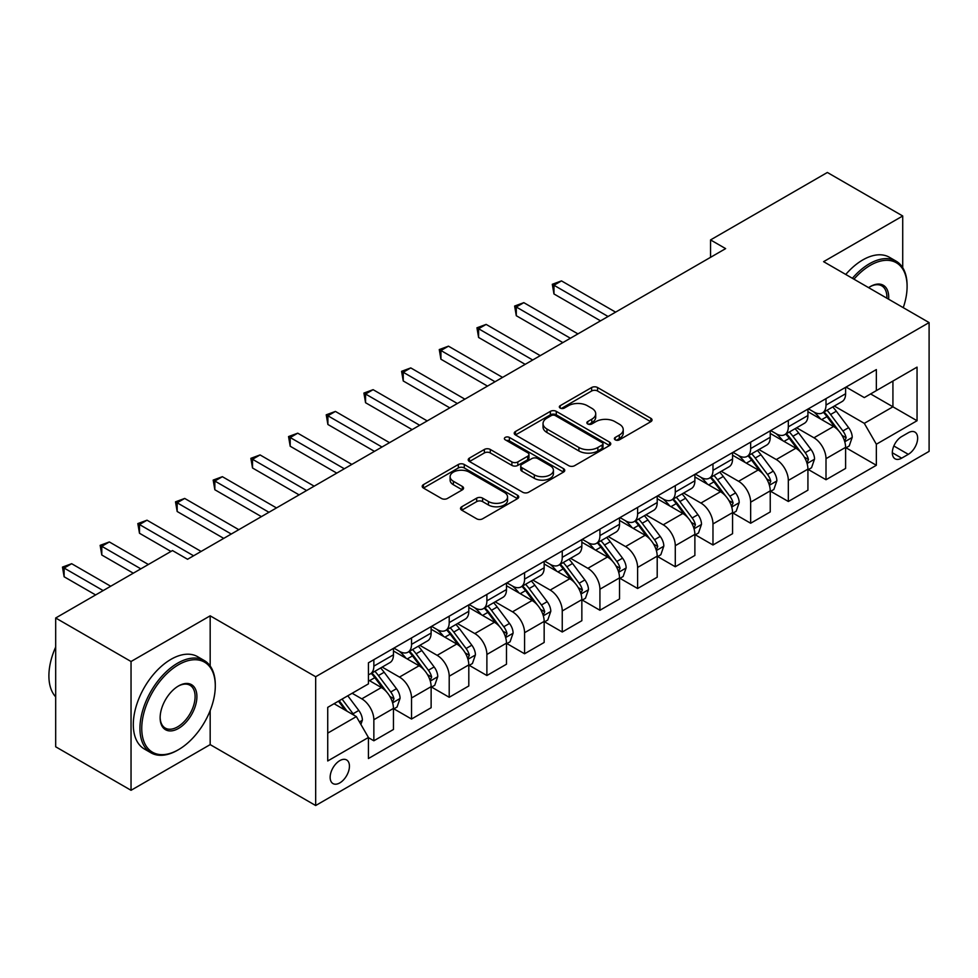 <?xml version="1.0" encoding="UTF-8"?>
<svg xmlns="http://www.w3.org/2000/svg" width="978" height="978" viewBox="0 0 978 978"><rect width="100%" height="100%" fill="white"/><g stroke="black" fill="none" stroke-linecap="round" stroke-linejoin="round"><path stroke-width="1.47" d="M615.235 439.843A2.934 1.687 0 0 0 619.38 439.843L650.822 421.689A4.181 2.421 0 0 0 652.045 419.978A4.181 2.421 0 0 0 650.822 418.278L597.558 387.52A4.181 2.421 0 0 0 591.641 387.52L560.198 405.674A2.934 1.687 0 0 0 559.343 406.872A2.934 1.687 0 0 0 560.198 408.07A2.934 1.687 0 0 0 564.343 408.07L568.414 405.723A13.386 7.726 0 0 1 587.35 405.723L591.788 408.278A13.386 7.726 0 0 1 595.712 413.743A13.386 7.726 0 0 1 591.788 419.22L587.717 421.567A2.934 1.687 0 0 0 586.861 422.765A2.934 1.687 0 0 0 587.717 423.951A2.934 1.687 0 0 0 591.861 423.951L595.932 421.604A13.386 7.726 0 0 1 614.869 421.604L619.306 424.171A13.386 7.726 0 0 1 623.231 429.635A13.386 7.726 0 0 1 619.306 435.1L615.235 437.447A2.934 1.687 0 0 0 614.38 438.645A2.934 1.687 0 0 0 615.235 439.843L615.235 437.447M339.794 782.901A13.643 7.873 120 0 0 348.706 770.884A13.643 7.873 120 0 0 346.603 759.943A13.643 7.873 120 0 0 339.794 760.627A13.643 7.873 120 0 0 330.882 772.644A13.643 7.873 120 0 0 332.972 783.574A13.643 7.873 120 0 0 339.794 782.901M461.75 506.763A4.181 2.421 0 0 0 460.528 508.474A4.181 2.421 0 0 0 461.75 510.174L476.689 518.805A4.181 2.421 0 0 0 482.606 518.805L517.521 498.646A4.181 2.421 0 0 0 518.743 496.934A4.181 2.421 0 0 0 517.521 495.235L464.269 464.489A4.181 2.421 0 0 0 458.34 464.489L423.437 484.636A4.181 2.421 0 0 0 422.203 486.347A4.181 2.421 0 0 0 423.437 488.059L441.481 498.474A4.181 2.421 0 0 0 447.398 498.474L462.337 489.856A4.181 2.421 0 0 0 463.56 488.144A4.181 2.421 0 0 0 462.337 486.433L453.389 481.262A11.198 6.467 0 0 1 450.112 476.702A11.198 6.467 0 0 1 457.019 470.724A11.198 6.467 0 0 1 469.22 472.129L504.281 492.374A11.198 6.467 0 0 1 507.558 496.934A11.198 6.467 0 0 1 500.65 502.912A11.198 6.467 0 0 1 488.45 501.506L482.606 498.132A4.181 2.421 0 0 0 476.689 498.132L461.75 506.763L461.75 510.174M210.172 615.822L131.04 661.507L55.685 617.998L55.685 746.789L131.04 790.297L210.172 744.613L315.674 805.53L315.674 676.739L210.172 615.822L210.172 665.969M902.718 267.691L902.718 215.979L823.598 261.664L929.1 322.581L315.674 676.739M902.718 215.979L827.364 172.47L710.554 239.916L710.554 257.312M55.685 617.998L172.495 550.565L187.556 559.269L725.627 248.62L710.554 239.916M568.707 465.675A4.181 2.421 0 0 0 574.624 465.675L609.538 445.516A4.181 2.421 0 0 0 610.761 443.816A4.181 2.421 0 0 0 609.538 442.105L556.286 411.359A4.181 2.421 0 0 0 550.369 411.359L515.455 431.518A4.181 2.421 0 0 0 514.22 433.217A4.181 2.421 0 0 0 515.455 434.929L568.707 465.675M506.408 440.479A2.934 1.687 0 0 1 509.379 440.882L509.379 437.411L563.536 468.67A4.181 2.421 0 0 1 564.758 470.381A4.181 2.421 0 0 1 563.536 472.081L528.621 492.24A4.181 2.421 0 0 1 522.704 492.24L469.44 461.494L469.44 458.083A4.181 2.421 0 0 0 468.217 459.782A4.181 2.421 0 0 0 469.44 461.494M469.44 458.083L484.379 449.452A4.181 2.421 0 0 1 490.296 449.452L511.897 461.922A4.181 2.421 0 0 0 517.814 461.922L527.729 456.2A4.181 2.421 0 0 0 528.951 454.489A4.181 2.421 0 0 0 527.729 452.777L505.247 439.794A2.934 1.687 0 0 1 504.379 438.609A2.934 1.687 0 0 1 506.188 437.044A2.934 1.687 0 0 1 509.379 437.411M908.305 432.741L901.667 436.567A13.215 7.628 120 0 0 893.036 448.217A13.215 7.628 120 0 0 895.066 458.804A13.215 7.628 120 0 0 901.667 458.156L908.305 454.33A13.215 7.628 120 0 0 916.936 442.679A13.215 7.628 120 0 0 914.907 432.093A13.215 7.628 120 0 0 908.305 432.741M315.674 805.53L929.1 451.371L929.1 322.581M846.056 387.056L864.295 397.594L876.349 390.625L876.349 369.574L368.425 662.815L368.425 683.879L327.728 707.363L327.728 760.97L368.425 737.473L368.425 758.537L876.349 465.284L876.349 444.232L864.295 423.352L834.32 406.041M876.349 390.625L917.046 367.129L917.046 420.736L876.349 444.232M131.04 661.507L131.04 790.297M870.616 393.938L892.926 406.811L892.926 381.053L917.046 367.129M864.295 423.352L892.926 406.811L917.046 420.736M327.728 733.121L356.371 716.593L334.06 703.72M368.425 737.656L373.853 740.786L373.853 719.722A17.054 9.841 -120 0 0 361.799 698.842L352.141 693.268M373.853 740.786L393.449 729.478L393.449 708.414A17.054 9.841 -120 0 0 381.383 687.534L368.425 680.04M393.902 708.854L411.53 719.026L411.53 697.974A17.054 9.841 -120 0 0 399.476 677.082L382.166 667.094M411.53 719.026L431.127 707.717L431.127 686.654A17.054 9.841 -120 0 0 419.061 665.774L393.449 650.981M431.579 687.094L449.208 697.277L449.208 676.214A17.054 9.841 -120 0 0 437.154 655.333L419.843 645.333M449.208 697.277L468.804 685.969L468.804 664.906A17.054 9.841 -120 0 0 456.75 644.025L431.127 629.233M469.257 665.346L486.885 675.517L486.885 654.465A17.054 9.841 -120 0 0 474.831 633.573L457.521 623.585M486.885 675.517L506.482 664.209L506.482 643.145A17.054 9.841 -120 0 0 494.428 622.265L468.804 607.472M506.934 643.585L524.575 653.769L524.575 632.705A17.054 9.841 -120 0 0 512.509 611.825L495.198 601.825M524.575 653.769L544.159 642.46L544.159 621.397A17.054 9.841 -120 0 0 532.105 600.516L506.482 585.724M544.612 621.837L562.252 632.008L562.252 610.957A17.054 9.841 -120 0 0 550.186 590.076L532.876 580.076M562.252 632.008L581.849 620.7L581.849 599.648A17.054 9.841 -120 0 0 569.783 578.756L544.159 563.964M582.289 600.076L599.93 610.26L599.93 589.196A17.054 9.841 -120 0 0 587.876 568.316L570.565 558.316M599.93 610.26L619.526 598.952L619.526 577.888A17.054 9.841 -120 0 0 607.46 557.008L581.849 542.215M619.979 578.328L637.607 588.499L637.607 567.448A17.054 9.841 -120 0 0 625.553 546.568L608.243 536.567M637.607 588.499L657.204 577.191L657.204 556.14A17.054 9.841 -120 0 0 645.15 535.247L619.526 520.455M657.656 556.568L675.285 566.751L675.285 545.687A17.054 9.841 -120 0 0 663.231 524.807L645.92 514.807M675.285 566.751L694.881 555.443L694.881 534.379A17.054 9.841 -120 0 0 682.827 513.499L657.204 498.707M695.334 534.819L712.974 544.99L712.974 523.939A17.054 9.841 -120 0 0 700.908 503.059L683.598 493.059M712.974 544.99L732.559 533.682L732.559 512.631A17.054 9.841 -120 0 0 720.505 491.738L694.881 476.946M733.011 513.059L750.652 523.242L750.652 502.179A17.054 9.841 -120 0 0 738.586 481.298L721.275 471.298M750.652 523.242L770.236 511.934L770.236 490.87A17.054 9.841 -120 0 0 758.182 469.99L732.559 455.198M770.688 491.311L788.329 501.482L788.329 480.43A17.054 9.841 -120 0 0 776.275 459.55L758.952 449.55M788.329 501.482L807.926 490.174L807.926 469.122A17.054 9.841 -120 0 0 795.86 448.23L770.236 433.437M808.378 469.55L826.007 479.733L826.007 458.67A17.054 9.841 -120 0 0 813.953 437.789L796.642 427.789M826.007 479.733L845.603 468.425L845.603 447.362A17.054 9.841 -120 0 0 833.549 426.481L807.926 411.689M808.378 408.816L813.953 412.031A17.054 9.841 -120 0 0 822.474 412.875A17.054 9.841 -120 0 0 826.007 405.075L826.007 398.633M770.688 430.564L776.275 433.792A17.054 9.841 -120 0 0 784.796 434.635A17.054 9.841 -120 0 0 788.329 426.824L788.329 420.381M733.011 452.325L738.586 455.54A17.054 9.841 -120 0 0 747.119 456.384A17.054 9.841 -120 0 0 750.652 448.584L750.652 442.142M695.334 474.073L700.908 477.301A17.054 9.841 -120 0 0 709.441 478.144A17.054 9.841 -120 0 0 712.974 470.332L712.974 463.89M657.656 495.834L663.231 499.049A17.054 9.841 -120 0 0 671.752 499.892A17.054 9.841 -120 0 0 675.285 492.093L675.285 485.65M619.979 517.582L625.553 520.809A17.054 9.841 -120 0 0 634.074 521.653A17.054 9.841 -120 0 0 637.607 513.841L637.607 507.399M582.289 539.343L587.876 542.558A17.054 9.841 -120 0 0 596.397 543.401A17.054 9.841 -120 0 0 599.93 535.602L599.93 529.159M544.612 561.091L550.186 564.318A17.054 9.841 -120 0 0 558.719 565.162A17.054 9.841 -120 0 0 562.252 557.35L562.252 550.907M506.934 582.851L512.509 586.066A17.054 9.841 -120 0 0 521.042 586.91A17.054 9.841 -120 0 0 524.575 579.11L524.575 572.668M469.257 604.6L474.831 607.827A17.054 9.841 -120 0 0 483.364 608.671A17.054 9.841 -120 0 0 486.885 600.859L486.885 594.416M431.579 626.36L437.154 629.575A17.054 9.841 -120 0 0 445.675 630.419A17.054 9.841 -120 0 0 449.208 622.619L449.208 616.177M393.902 648.108L399.476 651.336A17.054 9.841 -120 0 0 407.997 652.179A17.054 9.841 -120 0 0 411.53 644.368L411.53 637.925M846.056 447.802L876.349 465.284M822.474 412.875L842.07 401.567A17.054 9.841 -120 0 0 845.603 393.755L845.603 387.325M784.796 434.635L804.393 423.315A17.054 9.841 -120 0 0 807.926 415.516L807.926 409.073M747.119 456.384L766.715 445.076A17.054 9.841 -120 0 0 770.236 437.264L770.236 430.833M709.441 478.144L729.026 466.824A17.054 9.841 -120 0 0 732.559 459.024L732.559 452.582M671.752 499.892L691.348 488.584A17.054 9.841 -120 0 0 694.881 480.773L694.881 474.342M634.074 521.653L653.671 510.333A17.054 9.841 -120 0 0 657.204 502.533L657.204 496.09M596.397 543.401L615.993 532.093A17.054 9.841 -120 0 0 619.526 524.281L619.526 517.851M558.719 565.162L578.316 553.841A17.054 9.841 -120 0 0 581.849 546.042L581.849 539.599M521.042 586.91L540.626 575.602A17.054 9.841 -120 0 0 544.159 567.79L544.159 561.36M483.364 608.671L502.949 597.35A17.054 9.841 -120 0 0 506.482 589.551L506.482 583.108M445.675 630.419L465.271 619.111A17.054 9.841 -120 0 0 468.804 611.299L468.804 604.856M407.997 652.179L427.594 640.859A17.054 9.841 -120 0 0 431.127 633.059L431.127 626.617M368.425 674.612A17.054 9.841 -120 0 0 370.32 673.928L389.916 662.619A17.054 9.841 -120 0 0 393.449 654.808L393.449 648.365M370.32 673.928A17.054 9.841 -120 0 0 373.853 666.128L373.853 659.685M356.371 716.593L368.425 737.473M210.172 744.613L210.172 710.541M616.409 440.259L619.306 438.584A13.386 7.726 0 0 0 623.231 433.12L623.231 429.635M595.712 413.743L595.712 417.227A13.386 7.726 0 0 1 591.788 422.692L588.89 424.366M650.761 421.726L597.558 391.004A4.181 2.421 0 0 0 591.641 391.004L561.372 408.486M609.49 445.552L556.286 414.831A4.181 2.421 0 0 0 550.369 414.831L515.504 434.965M602.142 445.014A2.934 1.687 0 0 0 602.998 443.816A2.934 1.687 0 0 0 602.142 442.618L555.394 415.626A2.934 1.687 0 0 0 551.25 415.626L546.959 418.107A13.386 7.726 0 0 0 543.034 423.572A13.386 7.726 0 0 0 546.959 429.036L578.915 447.484A13.386 7.726 0 0 0 597.851 447.484L602.142 445.014L602.142 448.486A2.934 1.687 0 0 0 602.998 447.288L602.998 443.816M543.034 423.572L543.034 427.056A13.386 7.726 0 0 0 546.959 432.52L546.959 429.036M602.142 448.486L597.851 450.968A13.386 7.726 0 0 1 578.915 450.968L546.959 432.52M469.501 461.53L484.379 452.936L484.379 449.452M528.951 454.489L528.951 457.973A4.181 2.421 0 0 1 527.729 459.684L517.814 465.406A4.181 2.421 0 0 1 511.897 465.406L490.296 452.936A4.181 2.421 0 0 0 484.379 452.936M509.379 440.882L563.475 472.117M534.318 474.856A11.198 6.467 0 0 0 546.506 476.262A11.198 6.467 0 0 0 553.426 470.296A11.198 6.467 0 0 0 550.137 465.724L537.79 458.584A4.181 2.421 0 0 0 531.873 458.584L521.959 464.318A4.181 2.421 0 0 0 520.736 466.017A4.181 2.421 0 0 0 521.959 467.728L534.318 474.856L534.318 478.34A11.198 6.467 0 0 0 546.506 479.746A11.198 6.467 0 0 0 553.426 473.768L553.426 470.296M520.736 466.017L520.736 469.501A4.181 2.421 0 0 0 521.959 471.213L521.959 467.728M534.318 478.34L521.959 471.213M507.558 496.934L507.558 500.418A11.198 6.467 0 0 1 500.65 506.396A11.198 6.467 0 0 1 488.45 504.99L482.606 501.616A4.181 2.421 0 0 0 476.689 501.616L461.799 510.21M450.112 476.702L450.112 480.174A11.198 6.467 0 0 0 453.389 484.746L453.389 481.262M462.288 489.88L453.389 484.746M517.472 498.682L464.269 467.961A4.181 2.421 0 0 0 458.34 467.961L423.486 488.083M845.603 448.058L849.222 445.968L852.229 437.264A11.296 6.528 -120 0 0 848.623 427.643L836.312 411.212A32.616 18.826 -120 0 0 832.755 406.946M820.505 418.951A32.616 18.826 -120 0 0 813.83 411.958M844.576 441.139L846.129 437.753A11.296 6.528 -120 0 0 842.902 430.956L830.579 414.513A32.616 18.826 -120 0 0 827.021 410.247M823.989 412.007A27.066 15.624 60 0 1 828.439 417.056L838.855 430.968M615.602 312.141L561.494 280.894L553.964 285.246L553.964 293.95L600.529 320.845M823.403 412.337A32.616 18.826 60 0 1 826.96 416.604L835.151 427.533M553.964 293.95L552.301 284.292L608.071 316.493M552.301 284.292L561.494 280.894M807.926 469.819L811.544 467.728L814.552 459.024A11.296 6.528 -120 0 0 810.945 449.403L798.635 432.961A32.616 18.826 -120 0 0 795.077 428.694M782.828 440.699A32.616 18.826 -120 0 0 776.141 433.719M806.887 462.9L808.451 459.501A11.296 6.528 -120 0 0 805.224 452.704L792.901 436.274A32.616 18.826 -120 0 0 789.344 432.007M786.312 433.755A27.066 15.624 60 0 1 790.75 438.816L801.178 452.728M577.925 333.889L523.817 302.654L516.286 307.006L516.286 315.711L562.851 342.593M785.725 434.098A32.616 18.826 60 0 1 789.283 438.352L797.473 449.281M516.286 315.711L514.624 306.053L570.382 338.241M514.624 306.053L523.817 302.654M770.236 491.567L773.855 489.477L776.874 480.773A11.296 6.528 -120 0 0 773.268 471.151L760.945 454.721A32.616 18.826 -120 0 0 757.388 450.455M745.138 462.46A32.616 18.826 -120 0 0 738.463 455.467M769.209 484.648L770.774 481.262A11.296 6.528 -120 0 0 767.534 474.464L755.224 458.022A32.616 18.826 -120 0 0 751.666 453.755M748.635 455.516A27.066 15.624 60 0 1 753.072 460.565L763.5 474.477M540.247 355.65L486.139 324.403L478.597 328.755L478.597 337.459L525.174 364.354M748.048 455.846A32.616 18.826 60 0 1 751.605 460.112L759.796 471.041M478.597 337.459L476.946 327.801L532.704 360.002M476.946 327.801L486.139 324.403M732.559 513.328L736.177 511.237L739.197 502.533A11.296 6.528 -120 0 0 735.59 492.912L723.268 476.469A32.616 18.826 -120 0 0 719.71 472.203M707.461 484.208A32.616 18.826 -120 0 0 700.786 477.227M731.532 506.408L733.097 503.01A11.296 6.528 -120 0 0 729.857 496.213L717.546 479.782A32.616 18.826 -120 0 0 713.989 475.516M710.945 477.264A27.066 15.624 60 0 1 715.395 482.313L725.823 496.237M502.558 377.398L448.462 346.163L440.919 350.515L440.919 359.219L487.496 386.102M710.37 477.606A32.616 18.826 60 0 1 713.928 481.861L722.119 492.79M440.919 359.219L439.269 349.562L495.027 381.75M439.269 349.562L448.462 346.163M694.881 535.076L698.5 532.986L701.507 524.281A11.296 6.528 -120 0 0 697.913 514.66L685.59 498.23A32.616 18.826 -120 0 0 682.033 493.963M669.783 505.968A32.616 18.826 -120 0 0 663.108 498.976M693.854 528.157L695.419 524.77A11.296 6.528 -120 0 0 692.179 517.973L679.869 501.531A32.616 18.826 -120 0 0 676.299 497.264M673.267 499.024A27.066 15.624 60 0 1 677.717 504.073L688.133 517.985M464.88 399.158L410.772 367.911L403.242 372.263L403.242 380.968L449.807 407.863M672.693 499.355A32.616 18.826 60 0 1 676.25 503.621L684.429 514.55M403.242 380.968L401.579 371.31L457.349 403.511M401.579 371.31L410.772 367.911M903.256 307.654A52.005 30.025 120 0 0 907.095 286.554A52.005 30.025 120 0 0 870.322 265.319A52.005 30.025 120 0 0 853.965 279.195M852.388 278.29A53.289 30.77 -60 0 1 869.418 263.754A53.289 30.77 -60 0 1 896.056 261.114A53.289 30.77 -60 0 1 907.095 285.515L907.095 286.554M868.598 287.642A26.003 15.012 -60 0 1 870.322 286.554L870.322 286.554A26.003 15.012 -60 0 1 888.623 299.207M845.75 274.463A53.289 30.77 -60 0 1 862.779 259.928A53.289 30.77 -60 0 1 889.43 257.287L896.056 261.114M886.875 298.204A24.731 14.279 120 0 0 881.777 285.857A24.731 14.279 120 0 0 869.858 286.823M177.617 750.187L178.522 749.661A52.005 30.025 120 0 0 215.294 685.957A52.005 30.025 120 0 0 178.522 664.734A52.005 30.025 120 0 0 141.749 728.427A52.005 30.025 120 0 0 178.522 749.661L177.617 750.187A53.289 30.77 -60 0 1 150.967 752.815A53.289 30.77 -60 0 1 142.8 710.126A53.289 30.77 -60 0 1 177.617 663.17A53.289 30.77 -60 0 1 204.255 660.529A53.289 30.77 -60 0 1 215.294 684.918L215.294 685.957M178.522 728.427A26.003 15.012 -60 0 1 160.135 717.815A26.003 15.012 -60 0 1 178.522 685.957L178.522 685.957A26.003 15.012 -60 0 1 196.908 696.58A26.003 15.012 -60 0 1 178.522 728.427M160.135 717.277A24.731 14.279 120 0 0 165.258 728.084A24.731 14.279 120 0 0 177.617 726.862A24.731 14.279 120 0 0 193.766 705.077A24.731 14.279 120 0 0 189.976 685.26A24.731 14.279 120 0 0 178.057 686.238M150.967 752.815L144.341 748.989A53.289 30.77 -60 0 1 136.174 706.287A53.289 30.77 -60 0 1 170.979 659.331A53.289 30.77 -60 0 1 197.629 656.69L204.255 660.529M55.685 696.862A53.289 30.77 -60 0 1 55.685 647.045M657.204 556.824L660.822 554.746L663.83 546.042A11.296 6.528 -120 0 0 660.223 536.421L647.913 519.978A32.616 18.826 -120 0 0 644.355 515.712M632.106 527.717A32.616 18.826 -120 0 0 625.431 520.736M656.177 549.905L657.729 546.519A11.296 6.528 -120 0 0 654.502 539.722L642.179 523.279A32.616 18.826 -120 0 0 638.622 519.025M635.59 520.773A27.066 15.624 60 0 1 640.04 525.822L650.456 539.746M427.203 420.907L373.095 389.672L365.564 394.024L365.564 402.728L412.129 429.611M635.003 521.115A32.616 18.826 60 0 1 638.561 525.369L646.751 536.299M365.564 402.728L363.902 393.07L419.672 425.259M363.902 393.07L373.095 389.672M619.526 578.585L623.145 576.494L626.152 567.79A11.296 6.528 -120 0 0 622.546 558.169L610.235 541.726A32.616 18.826 -120 0 0 606.678 537.472M594.428 549.477A32.616 18.826 -120 0 0 587.741 542.484M618.499 571.665L620.052 568.279A11.296 6.528 -120 0 0 616.825 561.482L604.502 545.039A32.616 18.826 -120 0 0 600.944 540.773M597.913 542.533A27.066 15.624 60 0 1 602.35 547.582L612.778 561.494M389.525 442.667L335.417 411.42L327.887 415.772L327.887 424.476L374.452 451.359M597.326 542.863A32.616 18.826 60 0 1 600.883 547.13L609.074 558.059M327.887 424.476L326.224 414.819L381.982 447.019M326.224 414.819L335.417 411.42M581.849 600.333L585.455 598.255L588.475 589.551A11.296 6.528 -120 0 0 584.868 579.93L572.546 563.487A32.616 18.826 -120 0 0 568.988 559.22M556.739 571.225A32.616 18.826 -120 0 0 550.064 564.245M580.81 593.414L582.375 590.027A11.296 6.528 -120 0 0 579.135 583.23L566.824 566.788A32.616 18.826 -120 0 0 563.267 562.533M560.235 564.282A27.066 15.624 60 0 1 564.673 569.33L575.101 583.255M351.848 464.416L297.74 433.181L290.197 437.533L290.197 446.237L336.774 473.12M559.648 564.624A32.616 18.826 60 0 1 563.206 568.878L571.396 579.807M290.197 446.237L288.547 436.567L344.305 468.768M288.547 436.567L297.74 433.181M544.159 622.094L547.778 620.003L550.797 611.299A11.296 6.528 -120 0 0 547.191 601.678L534.868 585.235A32.616 18.826 -120 0 0 531.311 580.981M519.061 592.986A32.616 18.826 -120 0 0 512.386 585.993M543.132 615.174L544.697 611.788A11.296 6.528 -120 0 0 541.457 604.991L529.147 588.548A32.616 18.826 -120 0 0 525.589 584.282M522.558 586.042A27.066 15.624 60 0 1 526.995 591.091L537.423 605.003M314.17 486.176L260.062 454.929L252.52 459.281L252.52 467.985L299.097 494.868M521.971 586.372A32.616 18.826 60 0 1 525.528 590.639L533.719 601.568M252.52 467.985L250.869 458.327L306.627 490.528M250.869 458.327L260.062 454.929M506.482 643.842L510.1 641.764L513.108 633.059A11.296 6.528 -120 0 0 509.514 623.438L497.191 606.996A32.616 18.826 -120 0 0 493.633 602.729M481.384 614.734A32.616 18.826 -120 0 0 474.709 607.754M505.455 636.923L507.02 633.536A11.296 6.528 -120 0 0 503.78 626.739L491.469 610.296A32.616 18.826 -120 0 0 487.912 606.042M484.868 607.79A27.066 15.624 60 0 1 489.318 612.839L499.734 626.764M276.481 507.924L222.373 476.689L214.842 481.042L214.842 489.746L261.407 516.629M484.293 608.133A32.616 18.826 60 0 1 487.851 612.387L496.042 623.316M214.842 489.746L213.18 480.076L268.95 512.276M213.18 480.076L222.373 476.689M468.804 665.602L472.423 663.512L475.43 654.808A11.296 6.528 -120 0 0 471.824 645.187L459.513 628.744A32.616 18.826 -120 0 0 455.956 624.49M443.706 636.495A32.616 18.826 -120 0 0 437.032 629.502M467.777 658.683L469.33 655.297A11.296 6.528 -120 0 0 466.103 648.5L453.78 632.057A32.616 18.826 -120 0 0 450.222 627.79M447.19 629.551A27.066 15.624 60 0 1 451.64 634.6L462.056 648.512M238.803 529.685L184.695 498.438L177.165 502.79L177.165 511.494L223.73 538.377M446.604 629.881A32.616 18.826 60 0 1 450.173 634.147L458.352 645.077M177.165 511.494L175.502 501.836L231.273 534.037M175.502 501.836L184.695 498.438M431.127 687.351L434.745 685.272L437.753 676.568A11.296 6.528 -120 0 0 434.146 666.947L421.836 650.504A32.616 18.826 -120 0 0 418.278 646.238M406.029 658.243A32.616 18.826 -120 0 0 399.354 651.262M430.1 680.431L431.653 677.045A11.296 6.528 -120 0 0 428.425 670.248L416.102 653.805A32.616 18.826 -120 0 0 412.545 649.551M409.513 651.299A27.066 15.624 60 0 1 413.951 656.348L424.379 670.272M201.126 551.433L147.018 520.198L139.487 524.55L139.487 533.255L170.979 551.433M408.926 651.641A32.616 18.826 60 0 1 412.484 655.896L420.674 666.825M139.487 533.255L137.825 523.585L193.595 555.785M137.825 523.585L147.018 520.198M393.449 709.111L397.056 707.021L400.075 698.316A11.296 6.528 -120 0 0 396.469 688.695L384.158 672.253A32.616 18.826 -120 0 0 380.589 667.998M392.41 702.192L393.975 698.805A11.296 6.528 -120 0 0 390.748 692.008L378.425 675.566A32.616 18.826 -120 0 0 374.867 671.299M371.836 673.06A27.066 15.624 60 0 1 376.273 678.109L386.701 692.021M148.375 564.489L109.34 541.946L101.798 546.299L101.798 555.003L133.301 573.194M371.249 673.39A32.616 18.826 60 0 1 374.806 677.656L382.997 688.585M101.798 555.003L100.147 545.345L140.832 568.841M100.147 545.345L109.34 541.946M360.894 724.429L362.398 720.077A11.296 6.528 -120 0 0 358.792 710.456L347.801 695.786M110.697 586.238L71.663 563.707L64.12 568.059L64.12 576.763L95.624 594.942M354.085 715.273A11.296 6.528 -120 0 0 353.058 713.757L342.068 699.087M339.244 700.725L347.141 711.263M338.449 701.177L345.148 710.114M64.12 576.763L62.47 567.093L103.155 590.59M62.47 567.093L71.663 563.707M361.799 698.842L381.383 687.534M399.476 677.082L419.061 665.774M437.154 655.333L456.75 644.025M474.831 633.573L494.428 622.265M512.509 611.825L532.105 600.516M550.186 590.076L569.783 578.756M587.876 568.316L607.46 557.008M625.553 546.568L645.15 535.247M663.231 524.807L682.827 513.499M700.908 503.059L720.505 491.738M738.586 481.298L758.182 469.99M776.275 459.55L795.86 448.23M813.953 437.789L833.549 426.481M826.007 405.075L845.603 393.755M826.007 458.67L845.603 447.362M788.329 480.43L807.926 469.122M788.329 426.824L807.926 415.516M750.652 502.179L770.236 490.87M750.652 448.584L770.236 437.264M712.974 523.939L732.559 512.631M712.974 470.332L732.559 459.024M675.285 545.687L694.881 534.379M675.285 492.093L694.881 480.773M637.607 567.448L657.204 556.14M637.607 513.841L657.204 502.533M599.93 589.196L619.526 577.888M599.93 535.602L619.526 524.281M562.252 610.957L581.849 599.648M562.252 557.35L581.849 546.042M524.575 632.705L544.159 621.397M524.575 579.11L544.159 567.79M486.885 654.465L506.482 643.145M486.885 600.859L506.482 589.551M449.208 676.214L468.804 664.906M449.208 622.619L468.804 611.299M411.53 697.974L431.127 686.654M411.53 644.368L431.127 633.059M373.853 719.722L393.449 708.414M373.853 666.128L393.449 654.808M893.843 445.98L908.305 454.33M892.327 452.753L901.667 458.156M619.306 438.584L619.306 435.1M587.717 423.951L587.717 421.567M591.788 422.692L591.788 419.22M560.198 408.07L560.198 405.674M591.641 391.004L591.641 387.52M597.558 391.004L597.558 387.52M650.822 421.689L650.822 418.278M515.455 434.929L515.455 431.518M550.369 414.831L550.369 411.359M556.286 414.831L556.286 411.359M609.538 445.516L609.538 442.105M578.915 450.968L578.915 447.484M597.851 450.968L597.851 447.484M490.296 452.936L490.296 449.452M511.897 465.406L511.897 461.922M517.814 465.406L517.814 461.922M527.729 459.684L527.729 456.2M563.536 472.081L563.536 468.67M476.689 501.616L476.689 498.132M482.606 501.616L482.606 498.132M488.45 504.99L488.45 501.506M462.337 489.856L462.337 486.433M423.437 488.059L423.437 484.636M458.34 467.961L458.34 464.489M464.269 467.961L464.269 464.489M517.521 498.646L517.521 495.235M844.76 441.763L852.156 437.484M830.579 414.513L836.312 411.212M821.703 419.635L826.96 416.604M842.902 430.956L848.623 427.643M842.009 435.369L846.129 437.753M807.082 463.511L814.478 459.244M792.901 436.274L798.635 432.961M784.026 441.396L789.283 438.352M805.224 452.704L810.945 449.403M804.319 457.117L808.451 459.501M769.393 485.271L776.801 480.993M755.224 458.022L760.945 454.721M746.336 463.144L751.605 460.112M767.534 474.464L773.268 471.151M766.642 478.878L770.774 481.262M731.715 507.02L739.124 502.753M717.546 479.782L723.268 476.469M708.659 484.905L713.928 481.861M729.857 496.213L735.59 492.912M728.965 500.626L733.097 503.01M694.038 528.78L701.434 524.501M679.869 501.531L685.59 498.23M670.981 506.653L676.25 503.621M692.179 517.973L697.913 514.66M691.287 522.386L695.419 524.77M656.36 550.528L663.756 546.262M642.179 523.279L647.913 519.978M633.304 528.413L638.561 525.369M654.502 539.722L660.223 536.421M653.61 544.135L657.729 546.519M618.683 572.289L626.079 568.01M604.502 545.039L610.235 541.726M595.626 550.162L600.883 547.13M616.825 561.482L622.546 558.169M615.92 565.895L620.052 568.279M580.993 594.037L588.401 589.771M566.824 566.788L572.546 563.487M557.949 571.922L563.206 568.878M579.135 583.23L584.868 579.93M578.242 587.644L582.375 590.027M543.316 615.798L550.724 611.519M529.147 588.548L534.868 585.235M520.259 593.67L525.528 590.639M541.457 604.991L547.191 601.678M540.565 609.404L544.697 611.788M505.638 637.546L513.034 633.279M491.469 610.296L497.191 606.996M482.582 615.431L487.851 612.387M503.78 626.739L509.514 623.438M502.888 631.152L507.02 633.536M467.961 659.306L475.357 655.028M453.78 632.057L459.513 628.744M444.904 637.179L450.173 634.147M466.103 648.5L471.824 645.187M465.21 652.913L469.33 655.297M430.283 681.055L437.679 676.788M416.102 653.805L421.836 650.504M407.227 658.94L412.484 655.896M428.425 670.248L434.146 666.947M427.533 674.661L431.653 677.045M392.606 702.815L400.002 698.536M378.425 675.566L384.158 672.253M369.55 680.688L374.806 677.656M390.748 692.008L396.469 688.695M389.843 696.422L393.975 698.805M359.452 721.947L362.325 720.297M353.058 713.757L358.792 710.456"/></g></svg>
